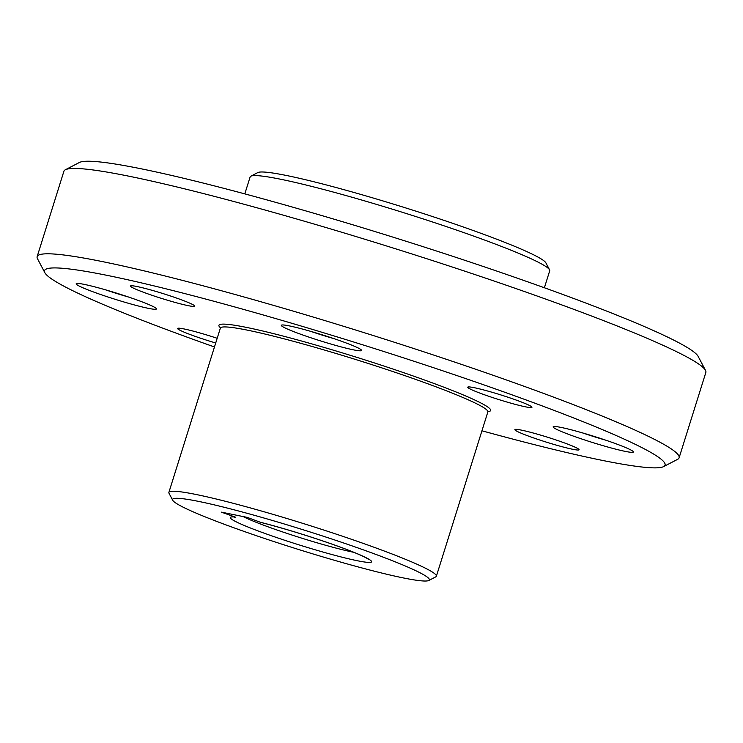 <?xml version="1.0" encoding="UTF-8"?>
<svg xmlns="http://www.w3.org/2000/svg" width="743" height="743" viewBox="0 0 743 743"><rect width="100%" height="100%" fill="white"/><g stroke="black" fill="none" stroke-linecap="round" stroke-linejoin="round"><path stroke-width="1.11" d="M368.417 559.247L365.974 557.779C359.556 554.408 347.798 549.709 330.681 543.672C306.2 535.192 282.851 528.087 260.635 522.366L247.224 517.388L221.433 512.159L235.689 517.258L234.37 517.239M223.578 524.001A134.548 10.086 -162.6 0 0 352.47 565.386A134.548 10.086 -162.6 0 0 428.748 580.506A134.548 10.086 -162.6 0 0 303.971 530.038A134.548 10.086 -162.6 0 0 172.701 500.262A134.548 10.086 -162.6 0 0 223.578 524.001M544.387 287.764L549.709 270.796A156.968 11.767 -162.6 0 0 549.551 269.82L545.873 262.846A151.368 11.349 -162.6 0 0 404.981 207.696A151.368 11.349 -162.6 0 0 257.812 172.571L250.818 176.202A156.968 11.767 -162.6 0 0 250.131 176.918L244.809 193.886M549.551 269.82A156.968 11.767 -162.6 0 0 403.44 212.628A156.968 11.767 -162.6 0 0 250.818 176.202M481.947 430.791A325.155 24.38 -162.6 0 0 663.629 466.604L677.625 459.332A336.365 25.225 -162.6 0 0 679.102 457.809L705.85 372.457A336.365 25.225 -162.6 0 0 705.506 370.367L698.16 356.408A325.155 24.38 -162.6 0 0 395.508 237.936A325.155 24.38 -162.6 0 0 79.371 162.494L65.375 169.757A336.365 25.225 -162.6 0 0 63.898 171.28L37.15 256.632A336.365 25.225 -162.6 0 0 37.494 258.731L44.84 272.681A325.155 24.38 -162.6 0 0 167.807 330.041A325.155 24.38 -162.6 0 0 214.467 346.972M705.506 370.367A336.365 25.225 -162.6 0 0 392.415 247.8A336.365 25.225 -162.6 0 0 65.375 169.757M679.102 457.809A336.365 25.225 -162.6 0 0 365.667 333.152A336.365 25.225 -162.6 0 0 37.15 256.632M663.629 466.604A325.155 24.38 -162.6 0 0 362.073 344.631A325.155 24.38 -162.6 0 0 44.84 272.681M566.315 443.608A33.639 2.526 17.4 0 1 579.038 449.534A33.639 2.526 17.4 0 1 546.226 442.094A33.639 2.526 17.4 0 1 515.029 429.473A33.639 2.526 17.4 0 1 534.096 433.253A33.639 2.526 17.4 0 1 566.315 443.608M92.123 291.46A42.045 3.148 -162.6 0 0 135.115 305.141A42.045 3.148 -162.6 0 0 156.383 308.67A42.045 3.148 -162.6 0 0 117.245 293.355A42.045 3.148 -162.6 0 0 76.362 283.594A42.045 3.148 -162.6 0 0 92.123 291.46M297.284 332.994A42.045 3.148 -162.6 0 0 340.275 346.665A42.045 3.148 -162.6 0 0 361.544 350.194A42.045 3.148 -162.6 0 0 322.406 334.879A42.045 3.148 -162.6 0 0 281.523 325.128A42.045 3.148 -162.6 0 0 297.284 332.994M569.082 434.525A42.045 3.148 -162.6 0 0 612.083 448.205A42.045 3.148 -162.6 0 0 633.342 451.735A42.045 3.148 -162.6 0 0 594.205 436.42A42.045 3.148 -162.6 0 0 553.331 426.658A42.045 3.148 -162.6 0 0 569.082 434.525M519.199 401.174A33.639 2.526 17.4 0 1 531.914 407.108A33.639 2.526 17.4 0 1 499.101 399.66A33.639 2.526 17.4 0 1 467.904 387.047A33.639 2.526 17.4 0 1 486.971 390.827A33.639 2.526 17.4 0 1 519.199 401.174M215.711 342.987A33.639 2.526 17.4 0 1 177.763 328.313A33.639 2.526 17.4 0 1 217.188 338.288M181.933 300.005A33.639 2.526 17.4 0 1 194.657 305.94A33.639 2.526 17.4 0 1 161.835 298.5A33.639 2.526 17.4 0 1 130.638 285.879A33.639 2.526 17.4 0 1 149.714 289.659A33.639 2.526 17.4 0 1 181.933 300.005M428.748 580.506L435.751 576.874A140.158 10.504 -162.6 0 0 436.364 576.243A140.158 10.504 -162.6 0 0 305.763 524.298A140.158 10.504 -162.6 0 0 168.884 492.414A140.158 10.504 -162.6 0 0 169.023 493.287L172.701 500.262M582.503 432.89A36.444 2.731 -162.6 0 0 605.833 440.2M310.704 331.35A36.444 2.731 -162.6 0 0 334.025 338.659M105.543 289.826A36.444 2.731 -162.6 0 0 128.864 297.135M234.333 516.979A74.003 5.545 -162.6 0 0 299.513 545.028A74.003 5.545 -162.6 0 0 368.472 558.987A74.003 5.545 -162.6 0 0 260.124 522.199M487.891 411.613A142.396 10.681 -162.6 0 0 358.284 357.801A142.396 10.681 -162.6 0 0 220.439 327.747M488.337 411.26L487.854 411.938A140.158 10.504 -162.6 0 0 357.253 359.993A140.158 10.504 -162.6 0 0 220.374 328.109L220.365 327.282M243.156 516.561A67.269 5.043 -162.6 0 0 293.922 535.675A67.269 5.043 -162.6 0 0 353.872 552.337M220.374 328.109L168.884 492.414M487.854 411.938L436.364 576.243"/></g></svg>
